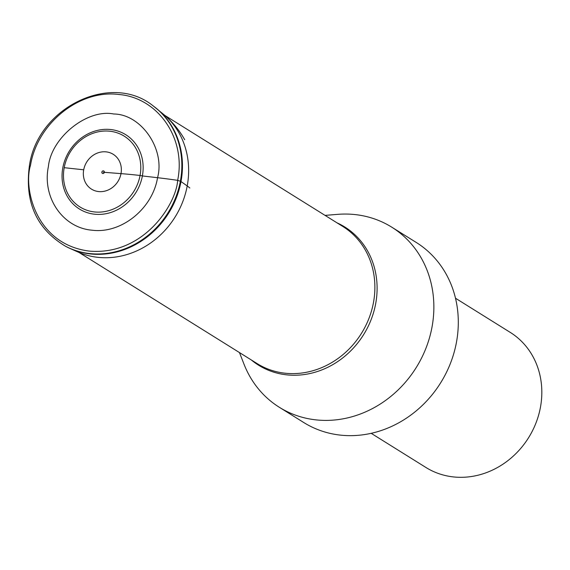 <?xml version="1.0" encoding="UTF-8"?>
<svg xmlns="http://www.w3.org/2000/svg" width="570" height="570" viewBox="0 0 570 570"><rect width="100%" height="100%" fill="white"/><g stroke="black" fill="none" stroke-linecap="round" stroke-linejoin="round"><path stroke-width="0.85" d="M103.17 172.226L120.997 173.629A137.227 24.524 10.5 0 1 140.063 175.467A2.508 0.449 10.5 0 1 142.379 175.945A43.783 39.216 -58 0 0 110.452 129.511A43.783 39.216 -58 0 0 62.814 167.787A43.783 39.216 -58 0 0 94.748 214.227A43.783 39.216 -58 0 0 142.379 175.945L157.555 177.705C152.475 208.834 121.246 233.921 92.212 230.216C62.907 227.943 41.973 197.498 48.4 166.511C51.293 137.505 87.224 108.628 113.751 114C141.232 114.171 165.321 149.205 157.555 177.705A136.152 24.332 10.5 0 1 177.655 180.341C186.326 138.56 158.111 97.527 118.603 94.463C79.458 89.462 37.364 123.284 30.516 165.25C23.313 187.858 35.312 244.473 89.568 251.128C144.217 255.645 176.365 203.554 177.655 180.341L177.94 180.384M149.041 105.557A80.847 72.419 122 0 1 149.689 105.949M325.064 215.389L337.568 214.363A106.163 95.09 122 0 1 391.74 227.159A106.163 95.09 122 0 1 432.003 327.116A106.163 95.09 122 0 1 344.052 418.636A106.163 95.09 122 0 1 290.458 413.136A106.163 95.09 122 0 1 279.343 407.293A106.163 95.09 122 0 1 244.038 364.259L239.457 352.566M279.343 407.293L303.781 422.541A106.163 95.09 -58 0 0 314.897 428.384A106.163 95.09 -58 0 0 368.491 433.884A106.163 95.09 -58 0 0 456.442 342.37A106.163 95.09 -58 0 0 416.178 242.407L391.74 227.159M371.191 433.321L425.94 467.486A79.622 71.321 -58 0 0 487.578 472.188A79.622 71.321 -58 0 0 540.431 407.358A79.622 71.321 -58 0 0 510.243 332.388L455.494 298.224M177.655 180.341L180.932 181.481A8.329 1.489 10.5 0 1 181.004 181.531L187.209 185.963A137.876 24.638 10.5 0 1 189.839 188M140.063 175.467A41.745 37.392 122 0 1 94.648 211.962A41.745 37.392 122 0 1 64.203 167.687A41.745 37.392 122 0 1 109.618 131.193A41.745 37.392 122 0 1 140.063 175.467A137.227 24.524 -169.5 0 0 120.997 173.629A20.527 18.383 122 0 1 98.667 191.57A20.527 18.383 122 0 1 83.697 169.803M64.203 167.687L83.705 169.803A20.527 18.383 -58 0 1 106.034 151.855A20.527 18.383 -58 0 1 120.997 173.629L104.36 172.318A1.375 1.233 -58 0 0 101.859 172.062A1.375 1.233 -58 0 0 104.36 172.318M180.391 181.118A82.935 74.285 122 0 1 65.664 246.333L65.664 246.333C36.509 228.962 24.439 201.987 29.469 165.421C37.748 107.295 111.271 71.727 153.252 105.963L153.252 105.963A82.935 74.285 122 0 1 180.391 181.118M65.97 246.489A82.878 74.235 -58 0 0 66.277 246.653A82.878 74.235 -58 0 0 180.932 181.481A82.878 74.235 -58 0 0 153.807 106.376L153.807 106.376A82.878 74.235 -58 0 0 153.529 106.17M68.072 247.551A82.871 74.228 -58 0 0 69.903 248.406L65.664 246.333M184.701 139.714C179.179 129.96 172.119 121.496 163.526 114.321L163.526 114.321A81.695 73.174 -58 0 1 187.209 185.963A81.695 73.174 122 0 1 77.684 251.89A81.695 73.174 122 0 1 77.684 251.883L69.903 248.406A82.871 74.228 -58 0 0 181.004 181.531A82.871 74.228 -58 0 0 156.978 108.863L156.978 108.863A82.871 74.228 -58 0 0 155.411 107.595M79.08 252.496L257.205 363.639A80.847 72.419 -58 0 0 373.464 302.584A80.847 72.419 -58 0 0 342.805 226.461L164.687 115.311M336.984 222.827A81.446 72.953 122 0 1 375.68 303.682A81.446 72.953 122 0 1 325.62 368.313A81.446 72.953 122 0 1 251.377 360.005M163.526 114.321L153.252 105.963"/></g></svg>
